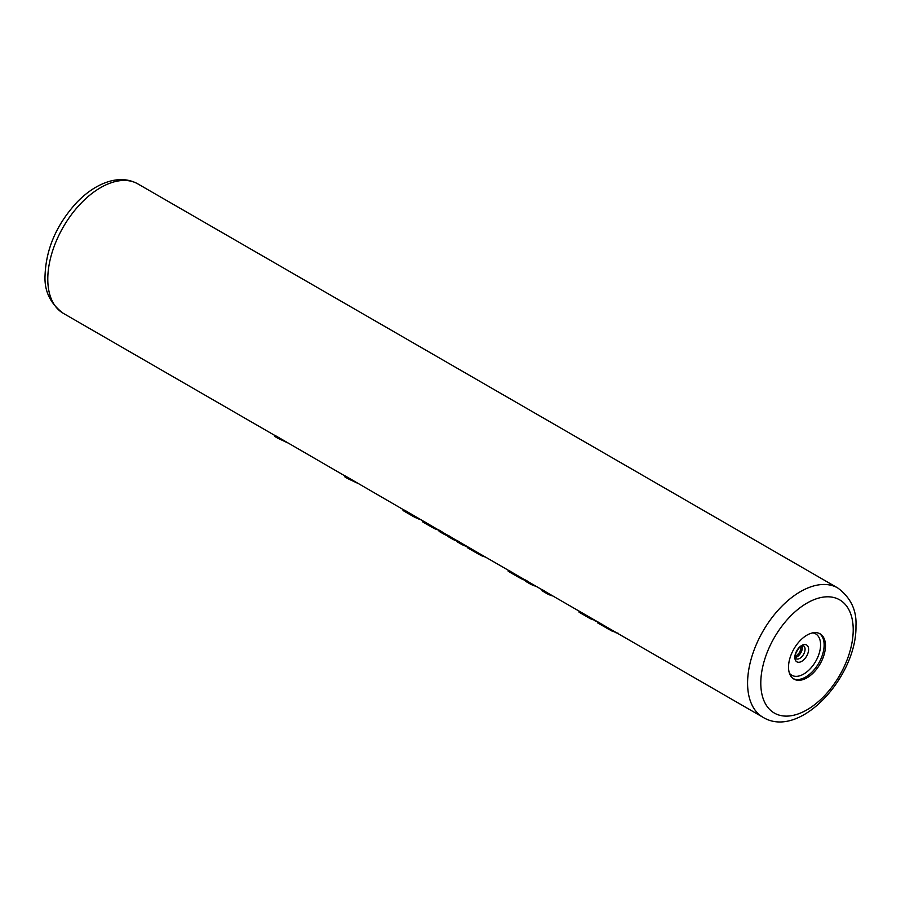 <?xml version="1.0" encoding="UTF-8"?>
<svg xmlns="http://www.w3.org/2000/svg" width="901" height="901" viewBox="0 0 901 901"><rect width="100%" height="100%" fill="white"/><g stroke="black" fill="none" stroke-linecap="round" stroke-linejoin="round"><path stroke-width="1.35" d="M403.017 510.529L403.017 509.459L405.608 510.788L405.608 511.937L403.524 510.788L403.524 509.662M439.057 530.272L405.608 510.788M447.865 535.352L443.968 533.099A74.693 43.124 -60 0 1 441.693 531.624L439.057 530.103L439.057 531.241L440.352 531.962M456.661 540.431L452.764 538.19A74.693 43.124 -60 0 1 450.5 536.714L447.865 535.183L447.865 536.332L449.149 537.041M525.317 580.075L461.571 543.269A74.693 43.124 -60 0 1 459.307 541.794L456.661 540.262L456.661 541.411L457.956 542.132M542.042 589.727L530.227 582.913A74.693 43.124 -60 0 1 527.963 581.427L525.317 579.906L525.317 581.055L526.612 581.764M763.057 717.331C800.088 739.822 857.121 676.088 855.95 625.958C856.795 610.304 850.724 597.633 837.75 587.959A74.693 43.124 120 0 0 780.187 607.972A74.693 43.124 120 0 0 747.582 683.138A74.693 43.124 120 0 0 763.057 717.331L546.952 592.565A74.693 43.124 -60 0 1 544.688 591.09L542.042 589.558L542.042 590.707L546.49 593.376A75.628 43.665 -60 0 1 544.688 592.227L542.042 590.707M344.756 475.829L274.625 435.172L274.625 436.309L277.463 438.055L287.543 442.796M403.017 509.459L344.756 475.66L344.756 476.809L347.595 478.544L357.674 483.285M825.485 645.78A26.14 15.092 120 0 0 820.068 633.82A26.14 15.092 120 0 0 799.93 640.825A26.14 15.092 120 0 0 788.521 667.134A26.14 15.092 120 0 0 793.927 679.095A26.14 15.092 120 0 0 814.076 672.09A26.14 15.092 120 0 0 825.485 645.78M408.806 512.714L408.806 513.84L405.608 511.937M412.692 515.057L412.692 516.127L408.806 513.84M415.699 516.791L415.699 517.737L412.692 516.127M418.83 518.593L415.699 517.737M420.958 519.821L418.83 519.145M422.378 520.643L422.378 521.713L424.968 523.109L424.968 521.972M422.896 520.846L422.896 521.972L422.378 521.713M428.178 523.898L428.178 525.024L424.968 523.109M432.063 526.229L432.063 527.31L428.178 525.024M435.07 527.963L435.07 528.91L432.063 527.31M438.19 529.777L435.07 528.91M439.057 530.655L438.19 530.329M447.865 535.904A75.628 43.665 -60 0 1 443.495 533.91A75.628 43.665 -60 0 1 441.693 532.773L439.057 531.241M441.693 531.624L441.693 532.773M456.661 540.994A75.628 43.665 -60 0 1 452.302 539.001A75.628 43.665 -60 0 1 450.5 537.852L447.865 536.332M450.5 536.714L450.5 537.852M467.27 546.625A75.628 43.665 -60 0 1 461.098 544.08A75.628 43.665 -60 0 1 459.307 542.931L456.661 541.411M459.307 541.794L459.307 542.931M467.27 546.558L467.27 547.639L469.421 548.777L469.421 547.639M467.788 546.761L467.788 547.887L467.27 547.639M471.628 548.912L471.628 550.049L469.421 548.777M474.388 550.579L474.388 551.705L471.628 550.049M478.273 552.91L478.273 553.991L474.388 551.705M481.844 554.971L481.844 555.849L478.273 553.991M485.538 557.1L481.844 555.849M486.517 557.674L485.538 557.37M508.198 570.198L508.198 571.268L510.36 572.417L510.36 571.268M508.716 570.401L508.716 571.516L508.198 571.268M512.117 572.281L512.117 573.43L510.36 572.417M514.876 573.96L514.876 575.075L512.117 573.43M518.762 576.291L518.762 577.361L514.876 575.075M521.769 578.025L521.769 578.971L518.762 577.361M525.463 580.571L521.769 578.971M536.151 586.326A75.628 43.665 -60 0 1 529.765 583.713A75.628 43.665 -60 0 1 527.963 582.575L525.317 581.055M527.963 581.427L527.963 582.575M544.688 591.09L544.688 592.227M552.876 595.989A75.628 43.665 -60 0 1 546.49 593.376M579.061 611.103L579.061 612.173L581.663 613.581L581.663 612.432M579.58 611.306L579.58 612.432L579.061 612.173M584.862 614.358L584.862 615.484L581.663 613.581M588.747 616.689L588.747 617.771L584.862 615.484M591.754 618.435L591.754 619.381L588.747 617.771M594.885 620.237L591.754 619.381M597.003 621.465L594.885 620.789M597.431 621.701L597.431 622.782L600.584 624.506L600.584 623.357M598.061 621.983L598.061 623.109M602.341 624.37L602.341 625.519L600.584 624.506M605.551 626.296L605.551 627.423L602.341 625.519M608.434 628.053L608.434 629.135L605.551 627.423M612.443 630.373L612.443 631.319L597.453 622.794M615.124 631.928L612.443 631.319M616.25 632.57L616.25 632.84A75.628 43.665 -60 0 1 615.124 632.479M618.052 633.144L616.25 632.84M277.463 438.055L274.625 436.309M347.595 478.544L344.756 476.809M274.625 435.341L63.25 313.3A74.693 43.124 -60 0 1 47.787 279.107A74.693 43.124 -60 0 1 80.392 203.941A74.693 43.124 -60 0 1 137.943 183.939L837.75 587.959M797.903 654.824A26.14 15.092 120 0 0 801.045 649.396M795.403 657.471A7.467 4.314 120 0 0 802.34 647.673A7.467 4.314 -60 0 0 802.07 645.904M803.512 645.814A7.467 4.314 -60 0 1 805.055 649.238A7.467 4.314 120 0 1 801.8 656.75A7.467 4.314 120 0 1 796.045 658.755L795.313 656.48C794.13 655.376 799.491 645.848 801.473 646.163L803.512 645.814M794.84 657.381A9.731 5.62 120 0 0 801.721 661.345A9.731 5.62 120 0 0 808.602 649.441A9.731 5.62 -60 0 0 801.721 645.465A9.731 5.62 -60 0 0 794.84 657.381M812.725 632.851A23.888 13.785 -60 0 1 820.586 644.801A23.888 13.785 120 0 1 808.4 670.569A23.888 13.785 120 0 1 789.422 673.216M793.274 678.678A26.14 15.092 120 0 0 813.164 670.84A26.14 15.092 120 0 0 824.133 645.003A26.14 15.092 -60 0 0 819.381 633.459M853.213 629.776A65.356 37.729 120 0 0 807.003 603.096A65.356 37.729 120 0 0 760.793 683.138A65.356 37.729 120 0 0 807.003 709.819A65.356 37.729 120 0 0 853.213 629.776M63.25 313.3C50.253 303.569 44.183 290.899 45.05 275.301C46.075 248.789 56.617 224.529 76.698 202.522C86.958 191.89 97.792 184.851 109.201 181.416C119.822 178.364 129.406 179.198 137.943 183.939M795.324 656.863L799.784 652.256L801.507 646.141M411.667 515.53L403.152 510.619M431.027 526.713L422.513 521.803M443.495 533.91L439.643 531.691M452.302 539.001L448.45 536.771M461.098 544.08L457.257 541.85M477.237 553.394L467.405 547.718M517.737 576.775L508.344 571.347M529.765 583.713L525.914 581.494M587.711 617.174L579.197 612.263"/></g></svg>
